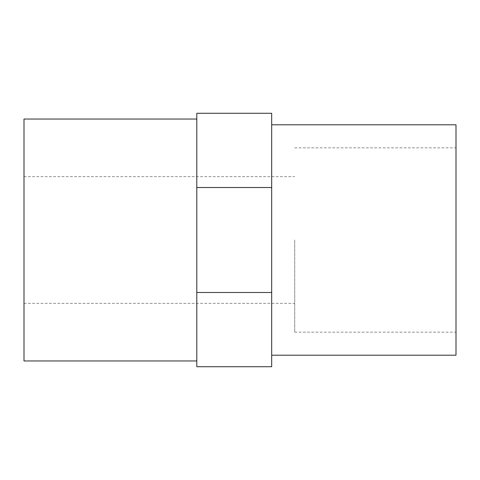 <?xml version="1.0" encoding="UTF-8"?>
<svg xmlns="http://www.w3.org/2000/svg" width="480" height="480" viewBox="0 0 480 480"><rect width="100%" height="100%" fill="white"/><g stroke="black" fill="none" stroke-linecap="round" stroke-linejoin="round"><path stroke-width="0.36" stroke-dasharray="2.4 1.8" d="M456 355.2L456 124.8M294.72 240L294.72 332.16L294.72 240M271.68 240L271.68 124.8L271.68 240M24 360.96L24 119.04M196.8 240L196.8 360.96L196.8 240M196.8 187.512L196.8 113.28L271.68 113.28L271.68 187.512L196.8 187.512L196.8 292.488L271.68 292.488L271.68 187.512M271.68 292.488L271.68 366.72L196.8 366.72L196.8 292.488M294.72 332.16L456 332.16M294.72 147.84L456 147.84M24 303.36L294.72 303.36M24 176.64L294.72 176.64"/><path stroke-width="0.72" d="M271.68 124.8L456 124.8L456 355.2L271.68 355.2M196.8 119.04L24 119.04L24 360.96L196.8 360.96M196.8 292.488L196.8 366.72L271.68 366.72L271.68 292.488L196.8 292.488L196.8 187.512L271.68 187.512L271.68 292.488M271.68 187.512L271.68 113.28L196.8 113.28L196.8 187.512"/></g></svg>
